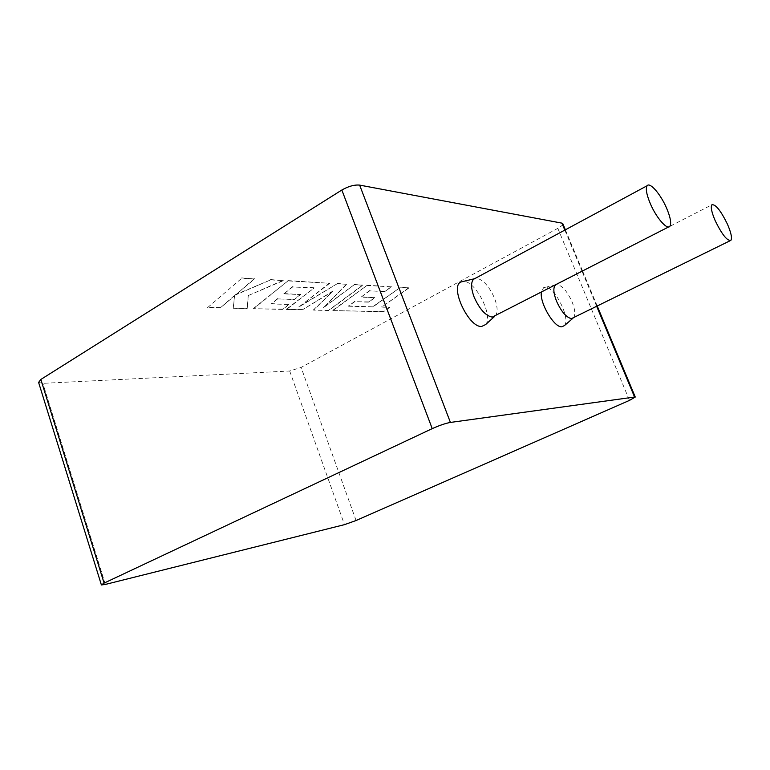 <?xml version="1.0" encoding="UTF-8"?>
<svg xmlns="http://www.w3.org/2000/svg" width="770" height="770" viewBox="0 0 770 770"><rect width="100%" height="100%" fill="white"/><g stroke="black" fill="none" stroke-linecap="round" stroke-linejoin="round"><path stroke-width="0.58" stroke-dasharray="3.85 2.89" d="M348.608 306.219L372.978 306.874L400.439 287.383L409.043 287.874L381.65 307.134L389.812 307.374L383.498 311.783L332.881 310.589L366.972 285.449L391.43 286.864L384.759 291.618L369.687 290.858L361.101 297.105L374.903 297.682L368.637 302.177L354.816 301.676L348.512 305.959L372.978 306.874M372.882 306.614L400.439 287.383M400.342 287.114L409.043 287.874M408.937 287.614L381.65 307.134M381.554 306.883L389.812 307.374M389.716 307.124L383.498 311.783M383.402 311.523L332.881 310.589M332.784 310.32L366.972 285.449M366.867 285.169L391.43 286.864M391.324 286.594L384.759 291.618M384.663 291.349L369.687 290.858M369.581 290.579L361.101 297.105M360.995 296.835L374.903 297.682M374.798 297.422L368.637 302.177M368.541 301.907L354.816 301.676M354.72 301.407L348.512 305.959M328.8 310.493L313.592 310.137L332.486 291.657L302.283 309.867L286.517 309.502L314.093 288.028L292.658 286.95L283.976 293.861L300.666 294.564L294.333 299.52L277.623 298.924L271.377 303.938L289.087 304.458L282.734 309.405L253.638 308.722L287.97 280.896L329.704 283.302L299.039 306.912L337.202 283.735L346.721 284.284L323.535 307.682L354.239 284.717L362.92 285.218L328.8 310.493L313.592 310.137M313.496 309.858L332.486 291.657M332.38 291.378L302.283 309.867M302.177 309.588L286.517 309.502M286.411 309.213L314.093 288.028M313.977 287.739L292.658 286.95M292.552 286.642L283.976 293.861M283.87 293.562L300.666 294.564M300.56 294.275L294.333 299.52M294.227 299.232L277.623 298.924M277.518 298.625L271.377 303.938M271.271 303.64L289.087 304.458M288.981 304.179L282.734 309.405M282.628 309.126L253.638 308.722M253.532 308.433L287.97 280.896M287.855 280.588L329.704 283.302M329.599 283.004L299.039 306.912M298.933 306.624L337.202 283.735M337.096 283.447L346.721 284.284M346.606 283.995L323.535 307.682M323.439 307.403L354.239 284.717M354.133 284.428L362.92 285.218M362.814 284.939L328.703 310.223M207.563 307.644L241.78 278.23L254.504 278.961L235.514 294.997L270.665 279.895L283.399 280.627L248.402 295.497L247.17 308.578L233.349 308.25L234.523 295.882L220.249 307.942L207.563 307.644L241.78 278.23M241.665 277.903L254.504 278.961M254.389 278.644L235.514 294.997M235.408 294.689L270.665 279.895M270.559 279.577L283.399 280.627M283.283 280.319L248.402 295.497M248.296 295.189L247.17 308.578M247.064 308.279L233.349 308.25M233.243 307.942L234.523 295.882M234.407 295.574L220.249 307.942M220.143 307.634L207.457 307.336M495.072 316.123L495.62 315.536C497.911 311.975 497.535 306.162 494.484 298.106C489.306 286.517 483.396 279.895 476.774 278.249L475.254 278.365M485.62 324.565C493.512 316.181 475.87 281.281 463.8 281.377L463.559 281.358M573.323 318L573.688 317.625C575.585 314.67 575.055 309.444 572.11 301.936C567.471 291.763 562.572 285.978 557.422 284.582L556.45 284.65M556.161 284.736L711.846 204.81M564.42 325.594C570.907 319.194 555.093 287.085 545.574 287.277L543.562 287.701L541.32 292.359M562.88 223.868C562.832 225.004 561.138 226.495 557.817 228.353L301.108 367.415L289.693 371.015L42.879 383.344L38.606 382.421M596.731 306.46L582.11 271.464M582.091 271.415L564.824 230.095M356.067 520.52L301.108 367.415M557.817 228.353L629.494 400.381M289.693 371.015L344.488 524.649M105.365 584.43L42.879 383.344M495.62 315.536L494.513 316.537M573.688 317.625L572.928 318.27M565.363 229.806L582.63 271.136M582.659 271.184L597.289 306.19M555.728 284.939L543.562 287.701M730.114 240.731L730.903 240.336M668.62 226.948L669.842 226.322"/><path stroke-width="1.16" d="M475.254 278.365L473.56 279.279C470.749 282.455 470.942 288.404 474.137 297.105C479.556 309.145 485.591 315.815 492.232 317.115L668.62 226.948M666.56 208.064C660.689 194.329 649.947 181.807 647.156 185.724C645.424 188.467 646.502 194.492 650.381 203.8C656.348 217.833 667.166 230.22 669.842 226.322C671.584 223.483 670.487 217.39 666.56 208.064M463.559 281.358L460.73 282.041C449.603 286.931 468.728 327.722 481.616 326.47L485.62 324.565L494.513 316.537M555.314 285.227C553.043 287.836 553.438 293.149 556.518 301.166C561.33 311.677 566.316 317.5 571.456 318.636L730.114 240.731M727.409 224.109C720.701 210.47 715.513 204.04 711.846 204.81C710.508 207.053 711.653 212.414 715.292 220.913C722.096 234.696 727.303 241.174 730.903 240.336C732.251 238.017 731.086 232.607 727.409 224.109M541.32 292.359C539.731 303.361 554.217 327.683 561.782 326.817L564.42 325.594L572.928 318.27M101.351 584.825L38.606 382.421L40.839 379.456L104.094 583.102L432.23 428.63L341.851 190.017C348.454 186.263 354.383 184.627 359.638 185.108L561.917 223.136L562.88 223.868M40.839 379.456L341.851 190.017M359.638 185.108L450.411 422.432L634.576 397.031L596.731 306.46M597.289 306.19L635.26 397.05L629.494 400.381L356.067 520.52L344.488 524.649L105.365 584.43L101.39 584.95L104.094 583.102M635.26 397.05L634.576 397.031M450.411 422.432C445.455 423.336 439.4 425.406 432.23 428.63M564.824 230.095L561.917 223.136M473.56 279.279L647.156 185.724M562.745 223.541L565.363 229.806M474.176 278.817L460.73 282.041"/></g></svg>
